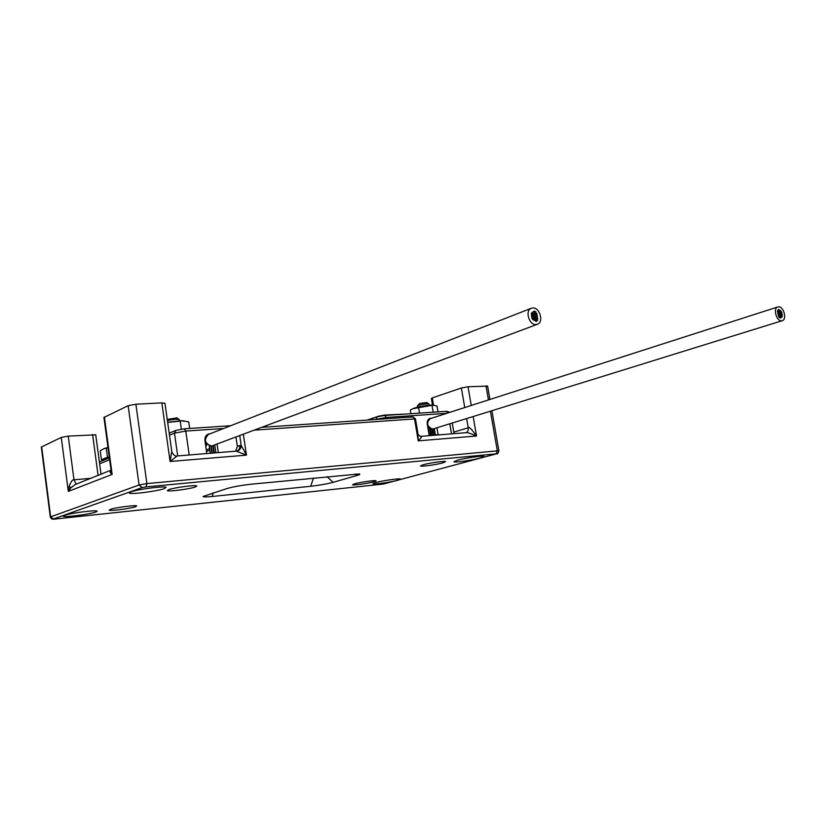 <?xml version="1.0" encoding="UTF-8"?>
<svg xmlns="http://www.w3.org/2000/svg" width="826" height="826" viewBox="0 0 826 826"><rect width="100%" height="100%" fill="white"/><g stroke="black" fill="none" stroke-linecap="round" stroke-linejoin="round"><path stroke-width="1.24" d="M108.702 458.12C105.439 458.905 103.88 459.545 104.045 460.051M103.57 460.237L101.433 459.752L107.483 457.243L109.3 457.222M183.961 420.806L180.977 420.723L188.731 421.838L189.681 428.457M182.515 420.795L180.192 421.084L181.338 429.138M180.192 421.084L167.678 422.458M180.977 420.723L167.647 422.292M167.42 420.63C172.242 419.453 176.103 419.05 178.994 419.422L179.294 419.763M167.244 419.443L176.888 417.884M206.727 453.588L204.962 440.506C204.683 437.429 205.767 435.281 208.204 434.073L210.32 433.691M218.322 452.648L217.083 444.212M215.906 452.844L214.781 445.08M214.368 452.968L213.294 445.627M213.862 453.009L212.809 445.813M212.313 453.133L211.291 446.092M211.817 453.175L210.785 446.071M210.269 453.298L209.164 445.658M206.263 443.624L206.562 445.648L205.715 445.72M205.757 445.957L206.562 445.648M367.25 420.073L378.731 416.159L384.802 415.065L403.914 414.105M438.234 434.93L436.933 427.837M429.2 435.653L427.269 424.141C426.939 421.219 427.827 419.288 429.923 418.359L431.575 418.214M415.509 419.04L412.67 416.975M110.932 469.261L103.931 417.471L128.144 405.69L135.887 404.234L161.824 402.871L164.973 403.346M432.483 405.101L431.378 398.514L432.308 397.895L461.383 387.983L468.022 386.764L487.598 386.103M236.525 451.213L246.458 455.136L241.182 445.379C240.955 448.704 239.406 450.655 236.525 451.213L236.06 451.223M177.105 455.973L170.104 461.486L161.824 402.871M171.756 451.326L170.104 461.486L246.458 455.136L243.36 434.373M227.119 488.507C233.448 486.72 241.646 485.265 251.703 484.15L359.434 473.948C360.456 474.207 359.599 474.733 356.884 475.528L333.136 482.322C326.91 483.953 319.435 485.275 310.7 486.277L212.189 496.467C206.324 497.045 203.279 497.056 203.062 496.478L227.119 488.507M373.93 481.795L376.057 480.784C375.427 480.04 360.126 482.198 354.53 483.829L352.495 484.8C353.177 485.543 368.251 483.416 373.93 481.795M442.953 462.839L445.617 461.569C444.77 460.774 429.231 462.973 422.984 464.79L420.444 466.019C421.343 466.804 436.624 464.646 442.953 462.839M135.485 506.751L136.744 505.946C136.187 504.841 115.361 507.546 110.343 509.384L109.166 510.169C109.837 511.263 130.322 508.599 135.485 506.751M195.215 487.02L196.825 485.956C195.969 484.728 174.575 487.495 168.793 489.601L167.296 490.623C168.256 491.842 189.278 489.126 195.215 487.02M397.895 480.257L400.558 479.039C399.825 478.192 382.046 480.722 375.365 482.621L372.836 483.799C373.641 484.635 391.09 482.157 397.895 480.257M480.433 458.007L483.881 456.427C482.859 455.508 464.77 458.1 457.17 460.258L453.897 461.796C454.981 462.694 472.709 460.165 480.433 458.007M95.816 512.048L97.169 511.129C96.57 509.735 70.293 513.111 64.521 515.341L63.292 516.209C64.046 517.592 89.817 514.278 95.816 512.048M164.302 488.641L166.119 487.361C165.097 485.771 137.859 489.24 131.004 491.862L129.362 493.07C130.549 494.66 157.198 491.253 164.302 488.641M453.784 432.132L468.228 427.785C468.724 426.247 471.491 428.993 476.519 436.004L418.214 440.857C421.632 437.367 422.561 435.87 421.012 436.345L419.959 436.242M465.668 432.721L466.081 432.69C466.938 432.246 470.417 433.361 476.519 436.004L473.174 416.603M417.915 433.485L418.214 440.857L414.559 418.927L254.749 430.109M50.283 516.9L41.321 447.072L61.269 437.408L68.248 436.118L95.744 434.827M111.004 470.149L75.176 484.563L70.706 487.949L68.321 491.398L69.332 485.76C71.201 481.321 72.74 479.338 73.979 479.803L68.248 436.118M110.663 470.593L110.137 472.524L112.15 474.413L110.932 469.323M235.647 451.254L237.351 446.412L235.978 437.14M438.017 411.885L437.037 406.134L433.051 405.132L412.876 408.705L410.305 410.068L410.904 413.692M432.008 405.318L433.175 412.205M418.524 407.311L419.494 413.124M433.609 405.112L430.439 405.122C423.841 405.7 418.286 406.764 413.785 408.323L413.403 408.488M417.564 407.166L417.337 406L418.545 405.349C422.705 404.203 426.113 403.718 428.766 403.904L428.993 404.162M417.45 405.845L419.691 403.449L426.897 402.582M434.115 435.261L433.061 429.035M434.342 428.642L435.436 435.157M431.812 435.447L430.676 428.684M432.091 429.086L433.144 435.343M429.53 435.632L428.229 428.26L429.499 427.858M429.572 427.92L430.852 435.529M108.02 447.713L103.818 448.683L100.235 450.8L101.433 459.752M106.265 448.219L107.483 457.243M107.989 447.485L104.675 448.373M778.639 313.942L779.063 315.542L778.639 313.942M778.598 309.368L777.431 311.092L778.164 314.83L779.125 317.473L780.663 318.113L780.24 316.513L780.57 318.124M781.489 320.818L782.284 320.684C787.168 319.435 783.719 306.446 778.608 306.828L777.751 306.973C772.888 308.243 776.399 321.273 781.489 320.818M780.529 310.7L781.117 311.123M781.799 312.517L781.923 313.147M782.201 314.334L782.336 315.088M782.274 316.472L781.85 314.882L781.757 317.008M781.437 317.318L780.9 317.834M779.31 309.791L779.909 310.235M777.751 306.973L430.047 418.699C426.164 423.139 427.032 426.598 432.638 429.097L782.181 320.715M780.291 311.836L779.868 310.246L780.291 311.836M779.083 310.927L778.66 309.337L779.083 310.927M777.916 310.246L778.34 311.836L777.916 310.246M781.499 312.724L781.076 311.144L781.499 312.724M781.892 314.561L781.458 312.971L781.892 314.561M779.063 315.842L779.486 317.442L779.063 315.842M780.725 313.921L781.148 315.511L780.725 313.921M780.343 312.052L780.766 313.643L780.343 312.052M779.507 312.971L779.93 314.572L779.507 312.971M781.086 315.697L781.51 317.287L781.086 315.697M779.125 311.144L779.558 312.734L779.125 311.144M779.899 314.892L780.322 316.482L779.899 314.892M778.278 312.022L778.701 313.612L778.278 312.022M536.724 315.986L536.188 314.128L536.724 315.986M532.915 307.953L531.221 308.294C524.82 310.493 529.022 325.093 535.909 324.546L537.499 324.226C543.942 322.088 539.832 307.499 532.915 307.953M534.092 311.103L531.355 313.147L531.913 318.165L532.45 319.28L536.322 321.459M534.959 311.402L535.826 311.846M536.776 313.343L537.003 314.438M537.22 315.625L537.396 316.771M537.581 317.876L537.757 318.846M537.643 320.333L536.931 318.506L537.643 320.333L536.776 320.664L537.571 320.354M537.55 320.374L536.693 321.138M208.555 434.383L208.369 434.455C203.671 439.7 204.745 443.572 211.58 446.071L537.282 324.308M205.395 443.49L207.305 444.398M534.236 318.495L534.773 320.364L534.236 318.495M535.867 319.569L536.404 321.438L535.867 319.569M532.605 317.442L533.142 319.311L532.605 317.442M205.168 441.941L205.788 442.137M532.202 315.264L532.729 317.132L532.202 315.264M531.81 312.982L532.336 314.861L531.81 312.982M534.329 311.041L534.866 312.909L534.329 311.041M536.26 313.735L535.733 311.877L536.26 313.735M533.792 316.017L533.255 314.148L533.792 316.017M534.195 318.247L533.658 316.368L534.195 318.247M535.434 317.143L534.897 315.274L535.434 317.143M533.41 313.911L532.873 312.042L533.41 313.911M535.826 319.321L535.289 317.442L535.826 319.321M535.021 314.871L534.484 313.002L535.021 314.871M537.086 318.268L536.549 316.399L537.086 318.268M230.712 425.72L184.384 428.808L175.835 430.429L184.384 428.808L185.778 431.069L223.598 428.498M169.185 433.165L175.835 430.429L174.472 433.144L185.778 431.069L189.206 455.002M99.626 463.809L109.641 459.71M169.475 435.188L174.472 433.144L177.704 455.921M209.597 448.652L206.324 449.871M209.825 450.191L206.541 451.399M386.516 418.751L386.3 417.44L375.376 419.515M446.752 413.33L386.3 417.44L384.771 415.437L377.141 416.831L376.006 419.474M451.512 433.856L449.809 423.852M490.417 411.245L497.324 450.851L146.883 483.602L135.887 404.234M485.987 385.825L488.445 399.939M468.022 386.764L471.243 405.463M236.649 451.13L236.959 451.027C239.086 450.036 240.015 448.198 239.777 445.534L241.182 445.379L239.746 435.725M146.006 486.906L142.103 487.608L53.401 518.976L54.846 519.058L383.274 484.057L496.436 453.846L146.006 486.906L146.883 483.602L139.078 485.007L128.144 405.69M142.103 487.608L139.078 485.007L50.293 516.973C51.047 518.883 52.523 519.585 54.722 519.079L54.65 519.079M496.436 453.846L383.192 484.077M496.199 453.608L497.324 450.851L498.904 450.841C498.14 453.402 497.397 454.393 496.674 453.804M498.925 450.934L491.904 410.78M465.833 432.71L465.998 432.659C467.764 431.905 468.507 430.274 468.228 427.785L466.649 418.627M464.749 407.548L461.383 387.983M433.526 405.112L432.308 397.895M420.496 436.355L421.012 436.345M53.401 518.976L50.644 516.715L41.661 446.711M98.098 475.539L92.605 434.497M91.097 478.295L73.979 479.803L76.147 484.181M70.706 487.949L69.332 485.76M104.386 416.954L112.15 474.413L68.321 491.398L61.269 437.408M110.137 472.524L111.004 470.035M356.884 475.528L355.18 473.938M333.136 482.322L327.024 476.695M310.7 486.277L313.467 478.037M212.189 496.467L213.242 492.895M239.777 445.534L237.351 446.412M446.112 411.369L447.94 412.948M450.036 412.277L446.443 411.327L384.771 415.437L377.141 416.831L367.704 420.042M438.048 434.404L435.622 435.137M109.383 457.841L99.378 461.971M179.438 420.785L179.273 419.567M176.671 417.719L178.994 419.422M266.375 427.011L266.178 425.824M262.265 427.29L412.99 416.934L415.499 418.968L418.132 434.796L420.744 436.355L465.843 432.7M164.942 403.16L171.891 452.256C173.821 455.353 175.597 456.592 177.239 455.962L236.752 451.11M489.932 399.454L487.577 385.949M383.119 484.077L54.784 519.079M101.04 474.382L95.723 434.703M454.042 433.66L452.245 423.088M413.785 408.323L412.876 408.705M431.595 405.07L433.051 405.132M429.169 405.215L428.962 403.997M426.722 402.458L428.766 403.904M427.61 426.164L428.147 425.999M778.371 315.759L779.063 315.542M779.816 312.001L780.394 311.815M778.598 311.092L779.176 310.906M777.627 312.063L778.34 311.836M781.024 312.889L781.592 312.713M781.396 314.727L781.985 314.551M781.788 316.637L782.367 316.461M427.641 426.381L428.24 426.185M778.433 316.028L778.97 315.862M427.847 427.61L428.952 427.259M780.58 315.697L781.148 315.511M780.188 313.818L780.766 313.643M779.321 314.758L779.93 314.572M780.931 317.473L781.51 317.287M778.97 312.92L779.558 312.734M777.658 312.197L778.185 312.032M777.978 313.839L778.701 313.612M535.991 316.306L536.91 315.955M535.558 314.365L536.188 314.128M531.221 308.294L208.369 434.455M533.513 318.743L534.05 318.537M535.145 319.807L535.682 319.6M536.384 318.712L536.931 318.506M531.83 317.7L532.419 317.473M531.407 315.532L532.006 315.295M531.789 317.494L532.729 317.132M531.355 315.233L532.336 314.861M535.578 314.035L536.456 313.704M533.1 316.317L533.978 315.976M532.698 314.365L533.255 314.148M533.524 318.537L534.381 318.206M533.1 316.585L533.658 316.368M534.763 317.432L535.62 317.101M534.339 315.48L534.897 315.274M532.718 314.21L533.606 313.87M535.145 319.61L536.012 319.28M534.752 317.649L535.289 317.442M534.35 315.16L535.207 314.83M536.394 318.568L537.272 318.227M535.971 316.616L536.549 316.399"/></g></svg>
